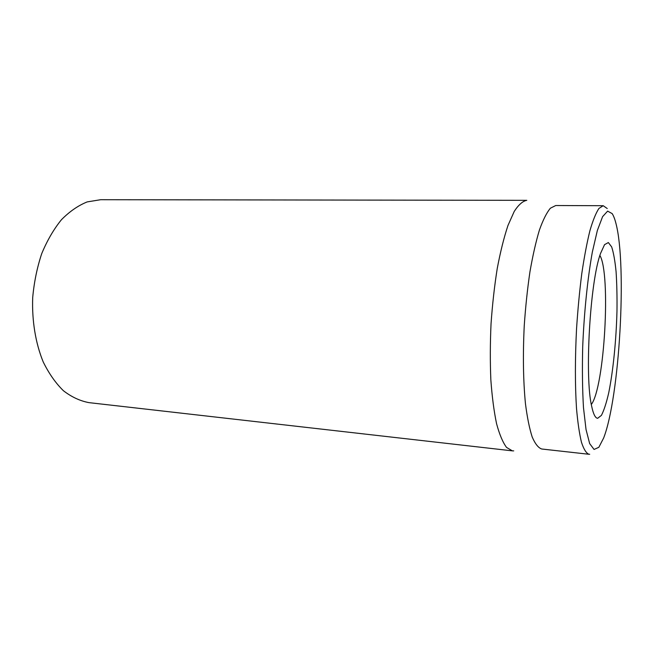 <?xml version="1.0" encoding="UTF-8"?>
<svg xmlns="http://www.w3.org/2000/svg" width="654" height="654" viewBox="0 0 654 654"><rect width="100%" height="100%" fill="white"/><g stroke="black" fill="none" stroke-linecap="round" stroke-linejoin="round"><path stroke-width="0.98" d="M100.691 199.707L87.195 201.906C78.161 205.544 69.569 211.495 61.419 219.744C53.718 229.252 47.145 240.558 41.709 253.67C37.09 267.568 34.09 282.209 32.7 297.603C31.85 320.754 35.561 343.178 43.18 361.85C48.895 373.499 55.639 383.13 63.413 390.724C71.58 397.019 80.123 400.984 89.026 402.643L512.393 450.859L506.556 447.426C502.828 442.431 499.501 434.542 496.582 423.751C493.983 411.391 492.078 396.774 490.852 379.917C490.091 362.087 490.148 343.432 491.031 323.951C492.388 304.494 494.465 285.962 497.269 268.336C500.416 251.725 503.989 237.427 507.986 225.442L514.224 211.446C518.508 204.808 522.701 201.105 526.797 200.328L100.691 199.707M599.898 255.436C611.024 274.149 604.525 387.176 591.33 404.491M597.642 418.298L601.41 415.388C603.977 410.426 606.421 402.872 608.743 392.727C613.182 370.761 616.231 340.145 616.975 311.091C617.155 296.793 616.861 283.722 616.093 271.868C615.046 261.085 613.575 252.771 611.67 246.918L608.359 242.552L604.549 244.653L600.519 253.482C589.982 281.702 584.488 377.26 591.723 406.502C593.374 414.178 595.344 418.11 597.642 418.298M612.152 213.596C613.583 215.763 614.858 219.098 615.986 223.594C627.096 265.9 619.542 397.215 603.658 437.967L598.835 447.303L594.061 449.445L589.671 443.608L586.033 429.531L583.482 407.671C582.412 389.596 582.15 369.297 582.698 346.775C584.112 312.399 587.603 278.416 592.336 252.068L597.364 230.445L602.596 216.646L607.631 211.128L612.152 213.596M607.231 208.536L603.209 205.708L598.933 208.438C595.925 212.959 592.916 220.398 589.9 230.748C586.957 242.699 584.251 256.948 581.798 273.495C579.567 291.046 577.817 309.506 576.542 328.864C575.038 358.58 575.021 385.075 576.501 408.341C577.727 422.329 579.379 433.635 581.463 442.259C583.728 449.184 586.213 453.189 588.919 454.268L589.712 454.26M603.209 205.708L555.736 205.528L550.398 208.201C546.703 212.624 543.049 219.891 539.427 230.004C535.92 241.686 532.765 255.608 529.953 271.77C527.435 288.913 525.53 306.947 524.238 325.864C522.824 354.901 523.233 380.824 525.448 403.641C527.198 417.366 529.446 428.484 532.192 436.995C535.144 443.853 538.324 447.859 541.741 449.004L588.919 454.268M513.709 450.876L512.393 450.859"/></g></svg>
